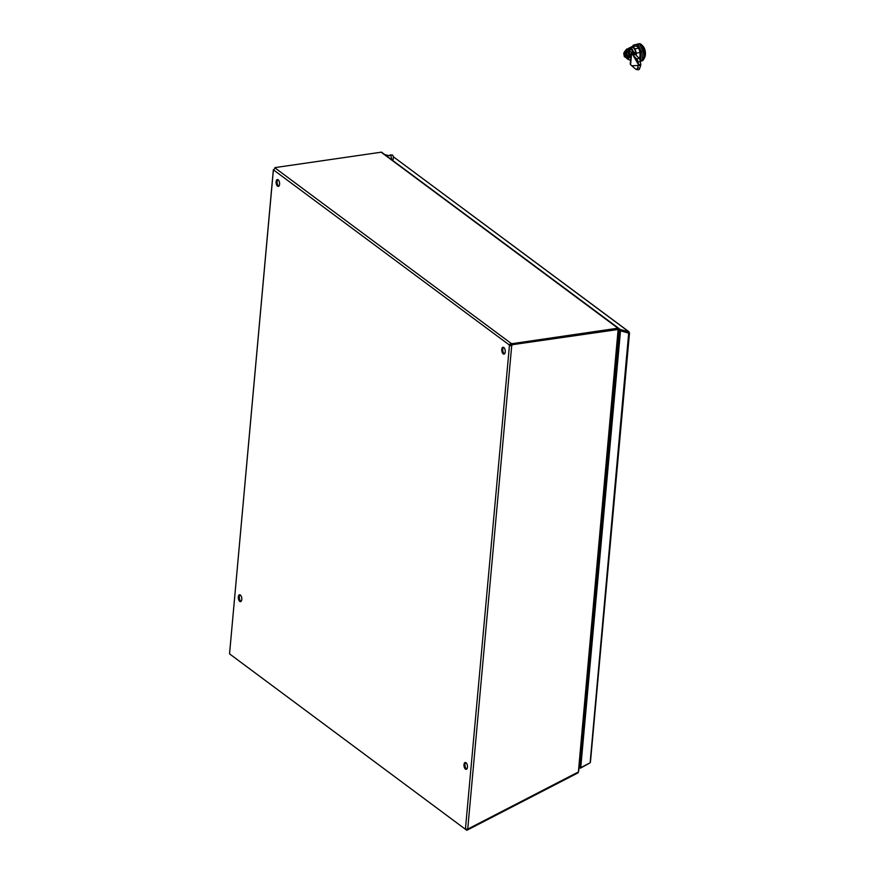 <?xml version="1.0" encoding="UTF-8"?>
<svg xmlns="http://www.w3.org/2000/svg" width="874" height="874" viewBox="0 0 874 874"><rect width="100%" height="100%" fill="white"/><g stroke="black" fill="none" stroke-linecap="round" stroke-linejoin="round"><path stroke-width="1.31" d="M240.088 594.866A3.463 1.704 -98.3 0 0 239.345 596.778A3.463 1.704 -98.3 0 0 241.049 601.41M238.329 596.92A3.463 1.704 81.7 0 1 239.563 594.779A3.463 1.704 81.7 0 1 241.748 597.969A3.463 1.704 81.7 0 1 240.569 601.64A3.463 1.704 81.7 0 1 238.329 596.92M465.744 762.565A3.463 1.704 -98.3 0 0 465.001 764.477A3.463 1.704 -98.3 0 0 466.705 769.109M463.985 764.619A3.463 1.704 81.7 0 1 465.219 762.478A3.463 1.704 81.7 0 1 467.404 765.668A3.463 1.704 81.7 0 1 466.213 769.339A3.463 1.704 81.7 0 1 463.985 764.619M277.877 179.64A3.463 1.704 -98.3 0 0 277.134 181.552A3.463 1.704 -98.3 0 0 278.839 186.184M276.118 181.694A3.463 1.704 81.7 0 1 277.353 179.552A3.463 1.704 81.7 0 1 279.538 182.742A3.463 1.704 81.7 0 1 278.358 186.413A3.463 1.704 81.7 0 1 276.118 181.694M503.533 347.339A3.463 1.704 -98.3 0 0 502.779 349.25A3.463 1.704 -98.3 0 0 504.484 353.883M501.774 349.392A3.463 1.704 81.7 0 1 503.009 347.262A3.463 1.704 81.7 0 1 505.194 350.441A3.463 1.704 81.7 0 1 504.003 354.112A3.463 1.704 81.7 0 1 501.774 349.392M580.139 755.551L581.166 756.065M619.557 334.261L581.013 755.923L619.382 334.349L618.431 334.862M618.475 334.316L619.579 333.955L618.475 334.338M618.606 332.95L619.677 332.961M618.464 333.256L619.59 333.835M618.486 329.859L618.694 329.105L618.093 329.946L617.82 329.269M578.49 770.857L618.093 329.946M618.617 328.253L381.49 152.152L274.939 167.611L275.277 168.125L273.387 169.917L274.196 169.141L273.387 169.917L229.545 653.872L465.252 829.142L467.721 829.109L577.834 772.245M618.289 328.143L617.689 329.247L617.94 328.187L618.694 329.083L617.689 329.247L618.289 328.143L618.694 329.105L617.874 329.236M618.694 329.105L617.896 329.225M274.873 168.343L274.939 167.611M509.75 345.58L511.716 345.667L509.367 345.012L510.951 343.274L511.88 343.701L511.793 344.782L617.842 329.269M511.793 344.782L509.4 344.498M273.344 169.807L229.545 653.872M275.277 168.125L510.951 343.274L510.383 344.869L511.137 345.23A1.103 0.863 126.6 0 0 511.541 344.564L511.76 344.738M380.998 152.098L617.94 328.187L511.88 343.701M511.814 344.771L618.136 329.498M512.131 345.001A1.103 0.863 -53.4 0 1 511.716 345.667L467.721 829.109M273.584 169.971L509.367 345.012L510.383 344.869M465.416 829.153L509.455 345.263L510.46 345.11M391.749 159.647L390.853 155.179L390.033 154.949L392.36 154.96C393.54 155.976 393.671 157.833 392.765 160.521M580.817 755.66L580.27 756.065M581.101 756.818L580.38 756.141M465.274 829.153L466.825 830.3L577.954 772.911A1.672 1.3 126.6 0 0 578.195 772.758L577.922 772.212M580.074 756.338L581.068 757.113M466.563 829.339L466.825 830.3M628.253 332.928L619.885 330.623L628.701 333.136L619.885 330.634L580.15 767.219L580.402 768.191L589.928 762.936M628.701 333.136L590.212 761.789M628.253 332.721L628.69 331.661L629.258 332.776L628.69 331.661L393.344 156.752L628.996 331.781M618.879 329.88L619.885 330.623L620.322 329.553L628.69 331.661M628.559 332.885L629.258 332.776M620.474 331.071L580.74 767.656L579.145 766.487M620.322 329.553L618.737 328.384M589.568 763.1L580.74 767.656M385.052 154.665L389.542 155.791M579.08 767.208L580.402 768.191M628.592 48.715A5.55 2.72 81.7 0 1 631.782 50.189A5.55 2.72 81.7 0 0 628.592 48.715M633.377 51.937A6.173 3.026 -98.3 0 0 629.783 47.677A6.173 3.026 -98.3 0 0 628.373 48.747A6.173 3.026 -98.3 0 1 629.783 47.677A6.173 3.026 -98.3 0 1 633.377 51.937M635.944 55.051A6.173 3.026 -98.3 0 0 633.344 47.786A6.173 3.026 -98.3 0 0 631.935 47.36L629.783 47.677L631.935 47.36A6.173 3.026 -98.3 0 1 633.344 47.786A6.173 3.026 -98.3 0 1 635.944 55.051M635.999 55.106L636.185 53.15A6.861 3.365 -98.3 0 0 634.775 48.791L631.913 46.672A6.861 3.365 81.7 0 0 631.826 46.683A6.861 3.365 -98.3 0 0 630.482 47.567A6.861 3.365 81.7 0 1 631.826 46.683A6.861 3.365 81.7 0 1 631.913 46.672L635.682 46.114L631.913 46.672L634.775 48.791L638.533 48.245L634.775 48.791A6.861 3.365 -98.3 0 1 636.185 53.15L639.943 52.604L636.185 53.15L635.999 55.106M640.544 44.41A8.729 4.283 81.7 0 1 644.225 53.795A8.729 4.283 81.7 0 1 641.079 61.082A8.729 4.283 81.7 0 1 640.292 61.049A8.729 4.283 81.7 0 0 641.079 61.082A8.729 4.283 81.7 0 0 644.225 53.795A8.729 4.283 81.7 0 0 640.544 44.41A8.729 4.283 81.7 0 0 639.375 43.842A8.729 4.283 81.7 0 1 640.544 44.41M641.767 47.775L641.767 47.775A6.861 3.365 -98.3 0 1 642.958 50.965A6.861 3.365 -98.3 0 0 641.767 47.775M643.166 52.134A6.861 3.365 -98.3 0 0 643.089 51.61A6.861 3.365 -98.3 0 1 643.166 52.134L643.089 53.008L643.166 52.134M632.82 46.541L633.049 45.284L639.287 43.7A8.729 4.283 -98.3 0 1 641.079 44.334A8.729 4.283 -98.3 0 1 641.691 44.88L643.024 46.246L641.691 44.88A8.729 4.283 -98.3 0 1 643.788 59.148L644.662 57.466A6.861 3.365 -98.3 0 0 643.024 46.246A6.861 3.365 -98.3 0 1 644.662 57.466L643.788 59.148A8.729 4.283 -98.3 0 1 641.614 61.005A8.729 4.283 -98.3 0 0 643.788 59.148A8.729 4.283 -98.3 0 0 641.691 44.88A8.729 4.283 -98.3 0 0 641.079 44.334A8.729 4.283 -98.3 0 0 639.287 43.711L643.078 51.293L642.27 60.24L640.249 60.863M639.145 43.722A8.729 4.283 -98.3 0 0 639.091 43.733L638.544 43.809L639.091 43.733A8.729 4.283 -98.3 0 1 639.145 43.722M639.462 57.859L638.763 57.968L639.462 57.859M636.294 55.412A6.861 3.365 -98.3 0 0 631.826 46.683A6.861 3.365 -98.3 0 0 630.482 47.567A6.861 3.365 81.7 0 1 631.826 46.683A6.861 3.365 -98.3 0 1 636.294 55.412M637.67 43.94L641.472 51.533L643.078 51.293M641.472 51.533L640.653 60.481L642.27 60.24M633.224 46.475A8.423 4.13 81.7 0 1 635.092 44.65A8.423 4.13 -98.3 0 1 639.298 47.775A8.423 4.13 81.7 0 1 640.795 56.045A8.423 4.13 81.7 0 1 639.823 59.607M639.189 58.438A6.861 3.365 -98.3 0 0 639.517 50.594A6.861 3.365 -98.3 0 0 635.595 46.125L631.826 46.683L635.595 46.125M633.847 53.675L634.819 53.511L634.939 52.516L634.819 53.511L631.673 52.997L631.574 53.926L631.673 52.997L633.53 53.631M632.732 52.811L631.17 52.232L633.322 51.916L634.939 52.516L632.863 52.822M633.322 51.916L631.061 49.403A5.299 2.6 -98.3 0 0 629.389 48.594L627.237 48.911A5.299 2.6 -98.3 0 0 625.544 51.063M630.733 63.398L630.58 64.774L635.802 69.221A2.491 1.18 101.1 0 0 636.119 69.385L638.271 69.811A2.491 1.18 -78.9 0 0 639.724 68.281L640.729 65.386L632.131 65.747M630.58 64.774L631.574 53.926L633.726 53.609L635.016 54.549L632.885 54.876L631.738 54.024M639.724 68.281L637.561 67.855L638.621 64.96L632.885 54.876M636.731 59.006A2.491 0.677 70.8 0 1 638.086 62.152L640.358 61.355A2.491 0.677 -109.2 0 0 639.003 58.219L635.354 54.439L633.093 55.237L636.731 59.006L639.003 58.219M640.729 65.386L640.358 61.355M640.773 64.643L638.621 64.96M637.561 67.855A2.491 1.18 101.1 0 1 636.119 69.385M640.85 64.086L638.577 64.873L638.086 62.152M630.777 57.913A1.377 0.677 81.7 0 1 630.088 56.078L630.154 55.39A1.377 0.677 81.7 0 1 630.646 54.538A1.377 0.677 81.7 0 1 631.061 54.734M631.17 52.232L628.919 49.709A5.299 2.6 -98.3 0 0 627.237 48.911M626.549 57.859A5.299 2.6 -98.3 0 0 628.045 59.312L630.547 60.382M633.104 53.729L633.792 53.631M626.297 54.396L625.478 54.811L625.336 56.46A2.491 1.224 -98.3 0 1 624.593 53.98A2.491 1.224 -98.3 0 1 625.303 52.079A2.491 1.224 -98.3 0 0 625.129 52.069A2.491 1.224 -98.3 0 0 624.582 52.473A2.491 1.224 -98.3 0 0 624.451 52.724L624.211 52.615A2.677 1.311 -98.3 0 0 624.014 54.712L624.102 55.149A2.677 1.311 -98.3 0 0 624.779 56.712L624.976 56.537A2.491 1.224 -98.3 0 1 624.342 55.095L624.779 56.843M624.451 52.724A2.491 1.224 -98.3 0 0 624.265 54.68L624.211 52.604L623.785 53.423M626.658 55.073L625.423 57.269L627.707 57.684A3.441 1.693 -98.3 0 0 628.821 55.586L627.707 57.684A3.441 1.693 81.7 0 1 627.652 57.706M625.871 57.597L626.396 56.613A2.491 1.224 -98.3 0 0 626.439 56.537A2.677 1.311 -98.3 0 0 626.636 54.417L626.549 53.969A2.677 1.311 -98.3 0 0 625.871 52.418L625.97 52.538M626.429 55.401L625.434 57.203A2.677 1.311 -98.3 0 0 626.297 56.788L626.866 55.707L628.821 55.586A3.441 1.693 -98.3 0 0 628.209 52.2L628.821 55.586M626.56 54.002L626.319 52.68L628.209 52.2A3.441 1.693 -98.3 0 0 626.603 50.9A3.441 1.693 -98.3 0 0 626.483 50.921L628.209 52.2M625.129 52.069L626.756 51.358L627.204 51.872M625.38 52.09L624.812 51.271L626.483 50.921M626.756 51.358L626.636 51.937M626.658 50.889A3.441 1.693 81.7 0 1 626.713 50.878A3.441 1.693 81.7 0 1 628.319 52.189A3.441 1.693 81.7 0 1 628.919 55.674A3.441 1.693 81.7 0 1 627.707 57.695M627.062 57.782A4.206 2.065 -98.3 0 0 627.39 58.077A4.206 2.065 -98.3 0 0 628.351 58.372A4.206 2.065 -98.3 0 0 629.87 54.854A4.206 2.065 -98.3 0 0 628.1 50.342A4.206 2.065 -98.3 0 0 627.139 50.047A4.206 2.065 -98.3 0 0 626.068 50.987M390.853 155.179L392.36 154.96M634.819 53.511L634.743 54.341M630.154 55.39L631.017 55.259M630.088 56.078L630.952 55.947M628.919 49.709L631.061 49.403M626.866 55.707L626.636 54.417M624.331 56.449L625.03 56.821M624.342 52.342L624.779 51.533L624.353 52.342A2.677 1.311 -98.3 0 1 625.216 51.927L625.467 51.97M625.587 56.996A2.491 1.224 -98.3 0 0 625.85 57.007A2.491 1.224 -98.3 0 0 626.287 56.755M626.319 53.292L626.254 54.079M626.21 57.913L627.314 55.805L626.702 52.418L625.871 52.353M627.412 51.839L626.079 52.058M625.478 51.905L624.986 51.14M625.598 51.774L627.019 51.883M625.97 56.886L624.342 56.602M626.254 54.363L625.609 54.461L625.576 56.679M625.97 56.799L625.129 56.919M625.948 52.593L626.254 53.653M625.478 54.811L626.221 54.177M625.434 54.658L625.74 52.047M626.297 53.238L626.636 54.691M625.074 53.784L626.232 53.926M626.112 55.259L626.658 55.117M618.923 329.476L578.697 771.414M503.839 353.347L504.954 353.183M629.499 332.972L590.42 762.325M635.234 54.483L635.365 53.052M631.181 53.423L630.22 64.053M634.699 54.603L635.322 54.461M627.292 51.839L625.85 52.309L626.614 54.417L625.85 57.007M623.73 53.347L624.309 56.548M625.959 56.908L625.063 57.039M624.812 51.271L623.73 53.314M626.221 54.112L626.647 54.92"/></g></svg>
